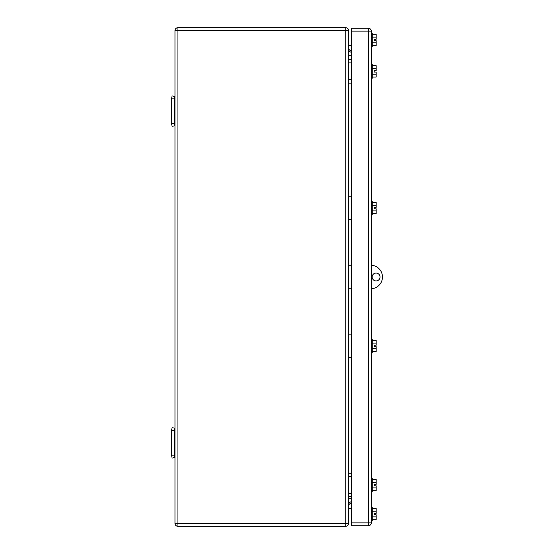 <?xml version="1.0" encoding="UTF-8"?>
<svg xmlns="http://www.w3.org/2000/svg" width="554" height="554" viewBox="0 0 554 554"><rect width="100%" height="100%" fill="white"/><g stroke="black" fill="none" stroke-linecap="round" stroke-linejoin="round"><path stroke-width="0.83" d="M177.917 27.7L345.751 27.7A2.943 2.943 0 0 1 348.701 30.643L348.701 523.357L345.751 523.357L345.751 526.3A2.943 2.943 0 0 0 348.701 523.357A2.943 2.943 0 0 1 345.751 526.3L177.917 526.3A2.943 2.943 0 0 1 174.974 523.357L174.974 30.643A2.943 2.943 0 0 1 177.917 27.7L177.917 30.643L345.751 30.643L345.751 27.7M348.701 49.292A2.943 2.943 0 0 0 351.645 52.235M348.701 504.708A2.943 2.943 0 0 1 351.645 501.765M174.482 98.861L171.539 98.861L172.093 95.911L174.974 96.521L174.482 98.861L174.482 123.397L171.539 123.397L172.093 126.34L174.974 125.737L174.482 123.397M171.539 98.861L171.539 123.397M174.482 430.603L171.539 430.603L172.093 427.66L174.974 428.263L174.482 430.603L174.482 455.139L171.539 455.139L172.093 458.089L174.974 457.479L174.482 455.139M171.539 430.603L171.539 455.139M348.701 265.172L351.645 265.172M351.645 62.886L348.701 62.886M351.645 59.548L348.701 59.548M351.645 83.107L348.701 83.107M351.645 79.769L348.701 79.769M351.645 476.585L348.701 476.585M351.645 473.248L348.701 473.248M351.645 496.806L348.701 496.806M351.645 493.469L348.701 493.469M351.645 508.634L348.701 508.634M351.645 502.824L348.701 504.59M351.645 357.676L348.701 357.676M351.645 334.124L348.701 334.124M351.645 219.779L348.701 219.779M351.645 196.22L348.701 196.22M351.645 51.176L348.701 49.41M351.645 45.366L348.701 45.366M368.327 525.808L351.645 525.808L351.645 28.192L368.327 28.192A2.943 2.943 0 0 1 371.27 31.135L371.27 522.865L368.327 522.865L368.327 525.808A2.943 2.943 0 0 0 371.27 522.865M374.22 72.11L374.22 70.642L374.22 72.11L376.18 72.11L376.18 74.208L372.253 74.208M376.18 479.411L372.253 479.411L376.18 479.411L376.18 482.222L372.253 482.222M376.18 490.747L372.253 490.747L376.18 490.747L376.18 487.894L372.253 487.894M374.22 485.796L374.22 484.362L376.18 484.321L374.22 484.321L374.22 485.796L376.18 485.796L376.18 487.894M371.27 78.246L372.253 78.246L372.253 64.506L371.27 64.506M372.253 65.711L376.18 65.711L376.18 68.544L372.253 68.544M376.18 74.208L376.18 77.041L372.253 77.041M376.18 68.544L376.18 70.642L374.22 70.642M372.253 508.364L376.18 508.364L376.18 513.316L374.22 513.316M376.18 514.77L374.22 514.749L374.22 513.295L374.22 514.77L376.18 514.77L376.18 516.861L372.253 516.861M374.22 40.705L374.22 39.23L374.22 40.705L376.18 40.705L376.18 42.803L372.253 42.803M374.22 208.789L374.22 207.314L374.22 208.789L376.18 208.789L376.18 210.88L372.253 210.88M371.27 352.822L372.253 352.822L372.253 339.083L371.27 339.083M372.253 340.281L376.18 340.281L376.18 343.12L372.253 343.12M376.18 343.12L376.18 345.211L374.22 345.211L374.22 346.686L376.18 346.686L376.18 351.617L372.253 351.617M376.18 348.785L372.253 348.785M371.27 491.945L372.253 491.945L372.253 478.206L371.27 478.206M376.18 482.222L376.18 484.321M371.27 520.899L372.253 520.899L372.253 507.159L371.27 507.159M376.18 511.197L372.253 511.197M376.18 516.861L376.18 519.7L372.253 519.7M376.18 513.295L374.22 513.295M371.27 46.841L372.253 46.841L372.253 33.102L371.27 33.102M372.253 34.3L376.18 34.3L376.18 37.139L372.253 37.139M376.18 42.803L376.18 45.636L372.253 45.636M376.18 37.139L376.18 39.23L374.22 39.23M374.22 346.686L374.22 345.211M371.27 214.917L372.253 214.917L372.253 201.178L371.27 201.178M372.253 202.383L376.18 202.383L376.18 205.215L372.253 205.215M376.18 210.88L376.18 213.719L372.253 213.719M376.18 205.215L376.18 207.314L374.22 207.314M351.645 265.221L348.701 265.221M351.645 288.772L348.701 288.772M371.27 265.241A11.779 11.779 0 0 1 382.461 277A11.779 11.779 0 0 1 371.27 288.766M376.083 273.08A3.926 3.926 0 0 1 380.009 277.007A3.926 3.926 0 0 1 376.083 280.926A3.926 3.926 0 0 1 372.156 277A3.926 3.926 0 0 1 376.083 273.08M348.701 30.643L345.751 30.643L345.751 523.357L177.917 523.357L177.917 526.3M174.974 30.643L177.917 30.643L177.917 523.357L174.974 523.357M348.701 55.185L351.645 55.185M351.645 498.815L348.701 498.815M371.27 31.135L368.327 31.135L368.327 522.865L351.645 522.865M351.645 31.135L368.327 31.135L368.327 28.192"/></g></svg>
